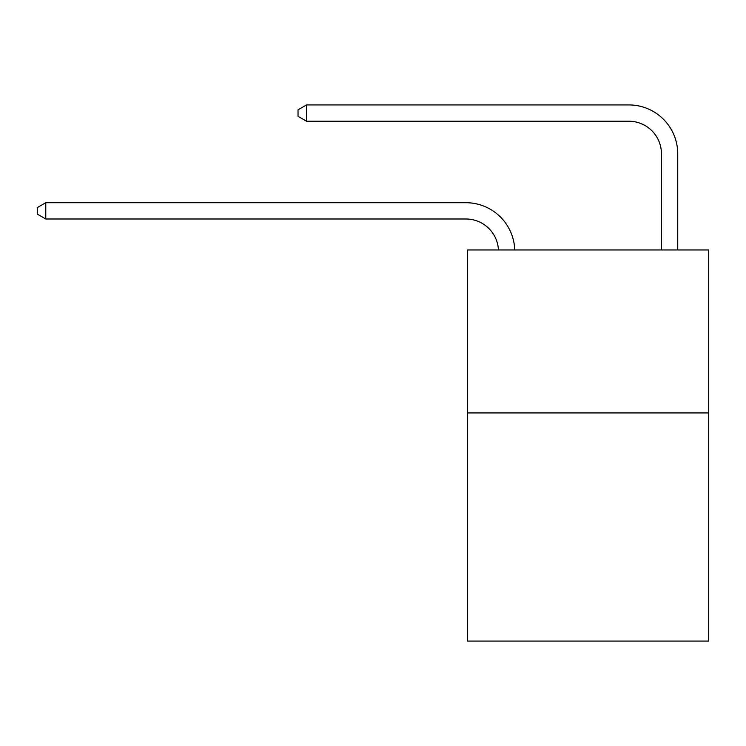<?xml version="1.0" encoding="UTF-8"?>
<svg xmlns="http://www.w3.org/2000/svg" width="746" height="746" viewBox="0 0 746 746"><rect width="100%" height="100%" fill="white"/><g stroke="black" fill="none" stroke-linecap="round" stroke-linejoin="round"><path stroke-width="1.12" d="M708.7 412.93L708.7 641.075L467.518 641.075L467.518 249.966L708.7 249.966L708.7 412.93L467.518 412.93M498.44 249.966A32.591 32.591 0 0 0 465.886 218.998A32.591 32.591 0 0 1 498.44 249.966A32.591 32.591 0 0 0 465.886 218.998A32.591 32.591 0 0 1 498.44 249.966A32.591 32.591 0 0 0 465.886 218.998A32.591 32.591 0 0 1 498.44 249.966A32.591 32.591 0 0 0 465.886 218.998A32.591 32.591 0 0 1 498.44 249.966A32.591 32.591 0 0 0 465.886 218.998A32.591 32.591 0 0 1 498.44 249.966A32.591 32.591 0 0 0 465.886 218.998A32.591 32.591 0 0 1 498.44 249.966A32.591 32.591 0 0 0 465.886 218.998A32.591 32.591 0 0 1 498.44 249.966A32.591 32.591 0 0 0 465.886 218.998A32.591 32.591 0 0 1 498.44 249.966A32.591 32.591 0 0 0 465.886 218.998A32.591 32.591 0 0 1 498.44 249.966A32.591 32.591 0 0 0 465.886 218.998A32.591 32.591 0 0 1 498.44 249.966A32.591 32.591 0 0 0 465.886 218.998A32.591 32.591 0 0 1 498.44 249.966A32.591 32.591 0 0 0 465.886 218.998A32.591 32.591 0 0 1 498.44 249.966A32.591 32.591 0 0 0 465.886 218.998A32.591 32.591 0 0 1 498.44 249.966A32.591 32.591 0 0 0 465.886 218.998A32.591 32.591 0 0 1 498.44 249.966A32.591 32.591 0 0 0 465.886 218.998A32.591 32.591 0 0 1 498.44 249.966A32.591 32.591 -146.8 0 0 465.886 218.998L45.776 218.998L37.3 214.111L37.3 207.593L45.776 202.707L465.886 202.707A48.891 48.891 0 0 1 514.749 249.966M661.441 249.966L661.441 153.816A32.591 32.591 177.9 0 0 628.85 121.225L306.513 121.225L298.036 116.339L298.036 109.821L306.513 104.925L628.85 104.925A48.891 48.891 20.6 0 1 677.741 153.816L677.741 249.966M45.776 202.707L465.886 202.707L45.776 202.707L465.886 202.707L45.776 202.707L465.886 202.707L45.776 202.707L465.886 202.707L45.776 202.707L465.886 202.707L45.776 202.707L465.886 202.707L45.776 202.707L465.886 202.707L45.776 202.707L465.886 202.707L45.776 202.707L465.886 202.707L45.776 202.707L465.886 202.707L45.776 202.707L465.886 202.707L45.776 202.707L465.886 202.707L45.776 202.707L465.886 202.707L45.776 202.707L465.886 202.707L45.776 202.707L465.886 202.707L45.776 202.707L45.776 218.998M661.441 153.816A32.591 32.591 -159.4 0 0 628.85 121.225A32.591 32.591 -159.4 0 1 661.441 153.816A32.591 32.591 -159.4 0 0 628.85 121.225A32.591 32.591 -159.4 0 1 661.441 153.816A32.591 32.591 -159.4 0 0 628.85 121.225A32.591 32.591 -159.4 0 1 661.441 153.816A32.591 32.591 -159.4 0 0 628.85 121.225A32.591 32.591 -159.4 0 1 661.441 153.816A32.591 32.591 -159.4 0 0 628.85 121.225A32.591 32.591 -159.4 0 1 661.441 153.816A32.591 32.591 -159.4 0 0 628.85 121.225A32.591 32.591 -159.4 0 1 661.441 153.816A32.591 32.591 -159.4 0 0 628.85 121.225A32.591 32.591 -159.4 0 1 661.441 153.816A32.591 32.591 -159.4 0 0 628.85 121.225A32.591 32.591 -159.4 0 1 661.441 153.816A32.591 32.591 -159.4 0 0 628.85 121.225A32.591 32.591 -159.4 0 1 661.441 153.816A32.591 32.591 -159.4 0 0 628.85 121.225A32.591 32.591 -159.4 0 1 661.441 153.816A32.591 32.591 -159.4 0 0 628.85 121.225A32.591 32.591 -159.4 0 1 661.441 153.816A32.591 32.591 -159.4 0 0 628.85 121.225A32.591 32.591 -159.4 0 1 661.441 153.816A32.591 32.591 -159.4 0 0 628.85 121.225A32.591 32.591 -159.4 0 1 661.441 153.816A32.591 32.591 -159.4 0 0 628.85 121.225A32.591 32.591 -159.4 0 1 661.441 153.816A32.591 32.591 -159.4 0 0 628.85 121.225A32.591 32.591 -159.4 0 1 661.441 153.816M306.513 121.225L306.513 104.925L628.85 104.925"/></g></svg>

